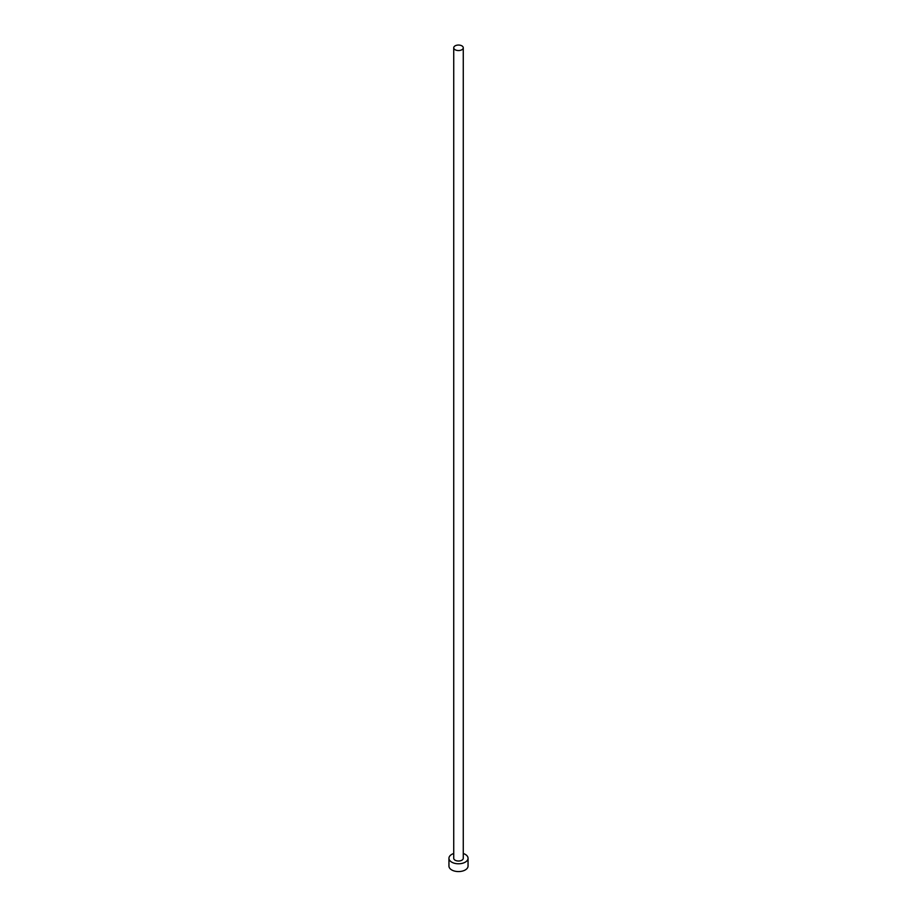 <?xml version="1.0" encoding="UTF-8"?>
<svg xmlns="http://www.w3.org/2000/svg" width="917" height="917" viewBox="0 0 917 917"><rect width="100%" height="100%" fill="white"/><g stroke="black" fill="none" stroke-linecap="round" stroke-linejoin="round"><path stroke-width="1.38" d="M455.13 49.747A4.768 2.751 0 0 0 460.323 50.343A4.768 2.751 0 0 0 463.268 47.799A4.768 2.751 0 0 0 461.87 45.85A4.768 2.751 0 0 0 456.677 45.254A4.768 2.751 0 0 0 453.732 47.799A4.768 2.751 0 0 0 455.13 49.747M453.732 47.799L453.732 858.266A4.768 2.751 0 0 0 455.13 860.215A4.768 2.751 0 0 0 460.323 860.811A4.768 2.751 0 0 0 463.268 858.266L463.268 47.799M453.732 853.498A9.548 5.513 0 0 0 448.952 858.266A9.548 5.513 0 0 0 451.749 862.163A9.548 5.513 0 0 0 462.157 863.356A9.548 5.513 0 0 0 468.048 858.266A9.548 5.513 0 0 0 465.251 854.369A9.548 5.513 0 0 0 463.268 853.498M448.952 858.266L448.952 866.061A9.548 5.513 0 0 0 451.749 869.958A9.548 5.513 0 0 0 462.157 871.15A9.548 5.513 0 0 0 468.048 866.061L468.048 858.266"/></g></svg>
